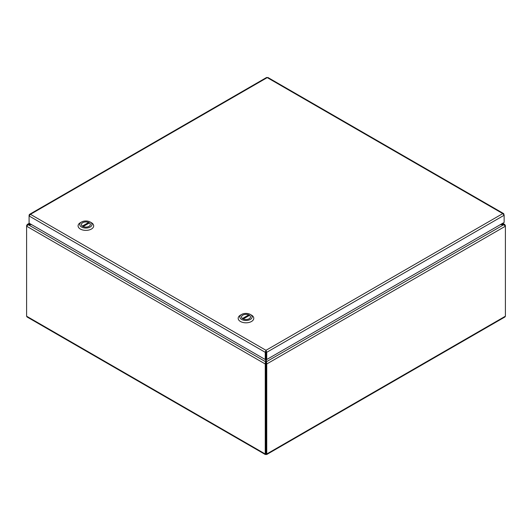 <?xml version="1.0" encoding="UTF-8"?>
<svg xmlns="http://www.w3.org/2000/svg" width="532" height="532" viewBox="0 0 532 532"><rect width="100%" height="100%" fill="white"/><g stroke="black" fill="none" stroke-linecap="round" stroke-linejoin="round"><path stroke-width="0.8" d="M265.741 359.24L265.255 363.988L265.255 453.989L266 454.414L266.745 453.989L266.745 363.988L266.259 359.253M265.408 454.581L27.059 316.972L26.6 316.201L26.6 226.2L28.223 224.703L31.714 224.703M266.745 453.989L266.007 453.557L265.993 363.556L266.007 453.557L265.255 453.989L266 454.414L505.4 316.201L504.941 316.972L266.592 454.581M500.26 224.703L503.777 224.703L505.4 226.2L504.682 224.431L500.778 224.398M266.259 362.691L266.007 363.556L266.745 363.988L505.4 226.2L505.4 316.201M31.195 224.398L27.318 224.431L26.6 226.2L265.255 363.988L265.993 363.556L265.741 361.833L28.223 224.703L29.706 223.54M266.259 362.631L266.259 361.833L503.777 224.703L502.281 223.533M505.4 225.335L505.021 225.555M26.979 225.555L26.6 225.335M266 453.563L266 454.414M265.98 351.878L265.987 351.16L265.993 351.878L266.732 352.31L504.137 215.247L503.678 213.611L502.78 213.598L504.137 215.247L504.137 222.462L266.732 359.526L266.732 352.31L265.987 350.309L265.242 352.31L265.242 359.526L29.087 223.187L29.087 215.965L30.45 214.323L29.553 214.336L29.087 215.108L29.087 215.965L265.242 352.31L265.98 351.878L265.98 359.1L265.242 359.526M266.492 78.044L267.237 77.612L267.988 78.044M265.987 351.16L265.987 350.309L502.78 213.598L267.237 77.612L30.45 214.323L265.987 350.309M265.993 351.878L265.993 359.1L266.732 359.526M250.306 314.439L251.49 315.124A7.8 4.502 180 0 1 253.777 318.309A7.8 4.502 180 0 1 245.977 322.811A7.8 4.502 180 0 1 238.176 318.309A7.8 4.502 180 0 1 240.457 315.124L241.641 314.439A6.131 3.538 180 0 1 250.306 314.439A6.131 3.538 180 0 1 250.306 319.446A6.131 3.538 180 0 1 241.641 319.446A6.131 3.538 180 0 1 241.641 314.439L240.457 315.124M242.805 315.11A4.482 2.587 0 0 0 241.488 316.939A4.482 2.587 0 0 0 245.977 319.533A4.482 2.587 0 0 0 250.459 316.939A4.482 2.587 0 0 0 247.693 314.552A4.482 2.587 0 0 0 242.805 315.11M242.452 318.522L248.71 314.911A4.456 2.574 0 0 0 244.015 314.631A4.456 2.574 0 0 0 241.515 316.939A4.456 2.574 0 0 0 242.452 318.522L242.452 318.522M243.244 318.974L249.495 315.363A4.456 2.574 180 0 1 250.432 316.939A4.456 2.574 180 0 1 247.932 319.253A4.456 2.574 180 0 1 243.244 318.974L243.244 318.994M248.71 315.815L248.71 314.911M90.207 222.01L91.391 222.689A7.8 4.502 180 0 1 93.679 225.874A7.8 4.502 180 0 1 85.878 230.376A7.8 4.502 180 0 1 78.078 225.874A7.8 4.502 180 0 1 80.359 222.689L81.542 222.01A6.131 3.538 180 0 1 90.207 222.01A6.131 3.538 180 0 1 90.207 227.011A6.131 3.538 180 0 1 81.542 227.011A6.131 3.538 180 0 1 81.542 222.01L80.359 222.689M82.706 222.675A4.482 2.587 0 0 0 81.389 224.511A4.482 2.587 0 0 0 85.878 227.098A4.482 2.587 0 0 0 90.36 224.511A4.482 2.587 0 0 0 87.594 222.117A4.482 2.587 0 0 0 82.706 222.675M82.354 226.087L88.611 222.476A4.456 2.574 0 0 0 83.916 222.196A4.456 2.574 0 0 0 81.416 224.511A4.456 2.574 0 0 0 82.354 226.087L82.354 226.087M83.145 226.539L89.396 222.935A4.456 2.574 180 0 1 90.334 224.511A4.456 2.574 180 0 1 87.833 226.818A4.456 2.574 180 0 1 83.145 226.539L83.145 226.559M88.611 223.387L88.611 222.476M26.6 316.201L265.255 453.989M502.713 223.28L504.808 224.491M27.192 224.491L29.273 223.294M503.678 213.611L267.829 77.446M266.645 77.446L29.553 214.336"/></g></svg>
